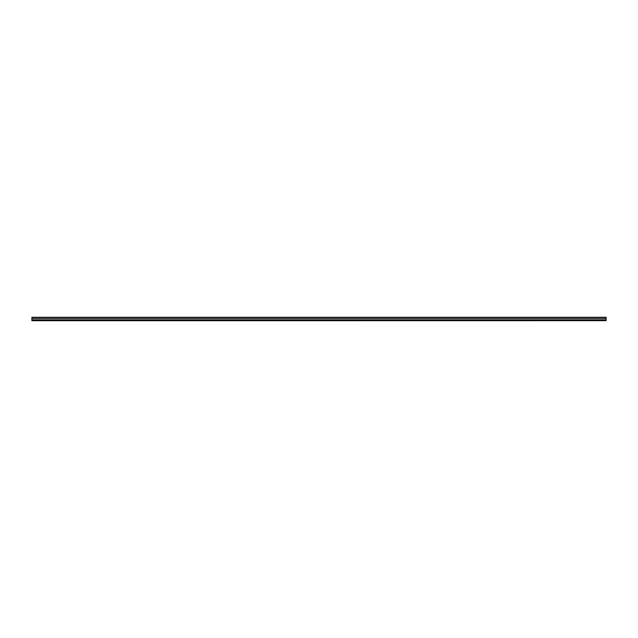 <?xml version="1.0" encoding="UTF-8"?>
<svg xmlns="http://www.w3.org/2000/svg" width="638" height="638" viewBox="0 0 638 638"><rect width="100%" height="100%" fill="white"/><g stroke="black" fill="none" stroke-linecap="round" stroke-linejoin="round"><path stroke-width="0.96" d="M606.1 320.667L31.9 320.723L31.9 319.861L606.1 319.861L606.1 320.667L31.9 320.667M606.1 318.426L31.9 318.426L31.9 317.277L606.1 317.277L606.1 319.861M31.9 318.426L31.9 319.861"/></g></svg>

